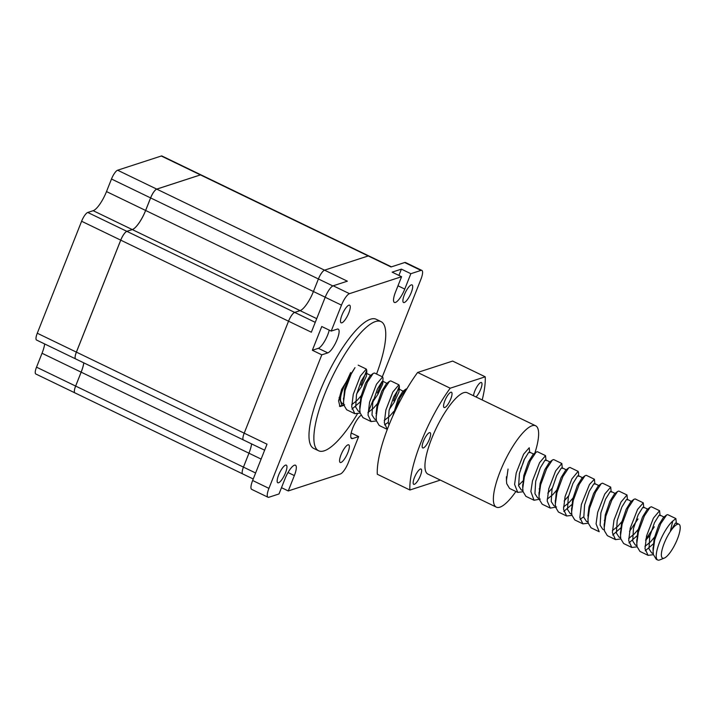 <?xml version="1.0" encoding="UTF-8"?>
<svg xmlns="http://www.w3.org/2000/svg" width="716" height="716" viewBox="0 0 716 716"><rect width="100%" height="100%" fill="white"/><g stroke="black" fill="none" stroke-linecap="round" stroke-linejoin="round"><path stroke-width="1.07" d="M360.882 415.423A13.174 3.634 115.8 0 0 352.711 428.159A13.174 3.634 115.8 0 0 351.61 438.523A13.174 3.634 115.8 0 0 352.639 438.532L358.635 436.581L351.171 432.974M376.562 374.02A71.725 19.797 115.8 0 0 381.002 321.6A71.725 19.797 115.8 0 0 324.59 394.391A71.725 19.797 115.8 0 0 318.611 450.776A71.725 19.797 115.8 0 0 357.329 414.009M381.002 321.6L376.115 319.238A71.725 19.797 115.8 0 0 319.703 392.037A71.725 19.797 115.8 0 0 313.724 448.422L318.611 450.776M348.826 312.883A9.791 2.703 115.8 0 0 349.641 305.186A9.791 2.703 115.8 0 0 341.944 315.121A9.791 2.703 115.8 0 0 341.129 322.818A9.791 2.703 115.8 0 0 348.826 312.883M285.496 472.837A9.791 2.703 115.8 0 0 286.31 465.14A9.791 2.703 115.8 0 0 278.613 475.075A9.791 2.703 115.8 0 0 277.79 482.772A9.791 2.703 115.8 0 0 285.496 472.837M347.904 452.539A9.791 2.703 115.8 0 0 348.719 444.842A9.791 2.703 115.8 0 0 341.022 454.776A9.791 2.703 115.8 0 0 340.198 462.473A9.791 2.703 115.8 0 0 347.904 452.539M411.235 292.584A9.791 2.703 115.8 0 0 412.049 284.887A9.791 2.703 115.8 0 0 404.352 294.822A9.791 2.703 115.8 0 0 403.538 302.519A9.791 2.703 115.8 0 0 411.235 292.584M343.859 405.354L339.984 406.536L338.579 400.87L341.639 389.361L355.002 367.639L347.475 379.507C341.604 390.453 339.447 398.15 341.004 402.607C341.335 405.086 342.534 405.793 344.62 404.737M391.437 266.844L368.91 255.961A8.664 2.39 115.8 0 0 368.23 255.952L324.545 270.165A8.664 2.39 115.8 0 0 318.405 278.963L313.438 291.51A18.822 5.2 -64.2 0 1 300.102 310.637L294.67 312.4A8.664 2.39 115.8 0 0 288.539 321.198L244.201 433.171A8.664 2.39 115.8 0 0 243.485 439.982L75.69 358.94A8.664 2.39 -64.2 0 1 76.379 352.12L120.718 240.137A8.664 2.39 -64.2 0 1 126.848 231.34A8.664 2.39 -64.2 0 0 120.744 240.155L76.415 352.129A8.664 2.39 -64.2 0 0 75.69 358.94A8.664 2.39 -64.2 0 1 75.654 358.922L36.552 340.037A8.664 2.39 -64.2 0 1 37.277 333.226L81.606 221.253A8.664 2.39 -64.2 0 1 87.746 212.455L93.169 210.692A18.822 5.2 115.8 0 0 106.505 191.575L111.481 179.018A8.664 2.39 -64.2 0 1 117.612 170.22L161.306 156.007A8.664 2.39 -64.2 0 1 161.977 156.016L201.08 174.901A8.664 2.39 -64.2 0 1 201.098 174.91L368.901 255.961A8.664 2.39 115.8 0 0 368.901 255.961A8.664 2.39 115.8 0 0 368.23 255.952L324.536 270.165A8.664 2.39 115.8 0 0 318.405 278.963L313.429 291.51A18.822 5.2 -64.2 0 1 300.094 310.637L294.67 312.4A8.664 2.39 115.8 0 0 288.53 321.198L244.201 433.171A8.664 2.39 115.8 0 0 243.476 439.982L264.634 450.194M36.525 367.174L75.627 386.058A8.664 2.39 -64.2 0 0 74.903 392.869A8.664 2.39 -64.2 0 1 74.903 392.869L35.8 373.985A8.664 2.39 -64.2 0 1 36.525 367.174L42.029 353.265A18.822 5.2 115.8 0 0 44.678 343.957M251.602 443.902A18.822 5.2 -64.2 0 1 248.953 453.201L243.449 467.118A8.664 2.39 115.8 0 0 242.724 473.92A8.664 2.39 115.8 0 0 242.724 473.929L253.231 478.995M242.724 473.92L74.938 392.887A8.664 2.39 -64.2 0 1 75.654 386.076L81.168 372.168A18.822 5.2 115.8 0 0 83.817 362.869M87.746 212.455L126.848 231.34L132.308 229.594A18.822 5.2 115.8 0 0 145.643 210.477L150.62 197.92A8.664 2.39 -64.2 0 1 156.75 189.122L200.444 174.91A8.664 2.39 -64.2 0 1 201.115 174.919M367.961 412.855L373.305 399.528M382.308 376.795L420.91 279.294A11.295 3.115 115.8 0 0 421.849 270.415A11.295 3.115 115.8 0 0 420.972 270.406L410.85 273.7L404.764 289.076A13.174 3.634 115.8 0 1 394.4 302.447A13.174 3.634 115.8 0 1 395.492 292.083L401.578 276.716L349.48 293.658A11.295 3.115 115.8 0 0 341.478 305.132L331.204 331.078L337.2 329.127A13.174 3.634 115.8 0 1 338.229 329.136A13.174 3.634 115.8 0 1 336.493 341.04A13.174 3.634 115.8 0 1 327.803 352.881L321.797 354.832L268.93 488.366A11.295 3.115 115.8 0 0 267.99 497.244A11.295 3.115 115.8 0 0 268.876 497.253L278.998 493.959L285.084 478.583A13.174 3.634 115.8 0 1 295.448 465.212A13.174 3.634 115.8 0 1 294.348 475.576L288.262 490.943L340.36 474.001A11.295 3.115 115.8 0 0 348.361 462.527L358.635 436.581M76.415 352.129L267.014 444.189L252.641 480.499A11.295 3.115 115.8 0 0 251.701 489.377L267.99 497.244M421.849 270.415L405.56 262.548A11.295 3.115 115.8 0 0 404.674 262.539L391.043 266.97L200.444 174.91M156.75 189.122L347.35 281.182L333.191 285.791A11.295 3.115 115.8 0 0 325.189 297.265L311.344 332.215L120.744 240.155M398.91 275.418L401.399 269.135L392.126 272.152L401.578 276.716M401.399 269.135L410.85 273.7M331.204 331.078L321.752 326.514L312.355 350.267L321.797 354.832M281.486 487.677L288.262 490.943M251.611 443.902A18.822 5.2 -64.2 0 1 248.953 453.21L243.449 467.118A8.664 2.39 115.8 0 0 242.724 473.929M312.355 350.267L318.351 348.316A13.174 3.634 115.8 0 0 329.226 330.121M315.255 322.343L126.884 231.358L132.281 229.576A18.822 5.2 115.8 0 0 145.617 210.459L150.584 197.902A8.664 2.39 -64.2 0 1 156.723 189.105L200.408 174.901A8.664 2.39 -64.2 0 1 201.08 174.901M75.627 386.058L81.132 372.15A18.822 5.2 115.8 0 0 83.781 362.851M347.475 379.507L350.625 372.606L344.566 389.012L343.519 401.783L345.121 390.345L351.117 374.208L355.002 367.639M341.004 402.607L339.151 397.38L339.411 399.242L342.024 403.341L343.662 404.128M343.823 405.175L339.447 406.124M664.171 543.372A18.822 5.2 115.8 0 0 664.296 558.104A18.822 5.2 115.8 0 0 677.408 539.067A18.822 5.2 115.8 0 0 680.2 528.381A18.822 5.2 115.8 0 0 678.983 524.264A18.822 5.2 115.8 0 0 670.274 531.612A18.822 5.2 115.8 0 0 664.171 543.372M664.296 558.104L659.731 559.912A22.59 6.238 -64.2 0 1 657.709 559.993A22.59 6.238 -64.2 0 1 659.588 542.227A22.59 6.238 -64.2 0 1 672.727 521.096L675.877 518.59L676.369 523.53M657.709 559.993L656.232 559.277L653.368 554.497L653.099 551.311L654.701 539.873L660.689 523.736L666.632 514.956L667.733 514.652L675.877 518.59M653.404 554.694L648.078 555.339L645 548.671L646.557 535.935L653.386 518.178L659.588 510.723L660.071 515.663M653.207 544.017L645.25 550.765M648.078 555.339L639.934 551.409L637.07 546.621L636.801 543.435L638.412 531.997L644.4 515.86L650.164 507.214L651.444 506.785L659.588 510.723M654.299 526.833L645.805 539.22M637.106 546.827L631.789 547.472L628.693 540.589L630.259 528.068L637.607 509.38L643.29 502.847L643.782 507.796M637.661 535.282L628.961 542.889M631.789 547.472L623.645 543.534L620.781 538.754L620.512 535.568L622.115 524.13L628.102 507.993L633.866 499.347L635.146 498.918L643.29 502.847M638.001 518.966L629.516 531.344M620.817 538.96L615.492 539.604L612.386 532.579L613.97 520.192L620.978 502.095L627.001 494.98L627.485 499.92L627.243 499.285L631.816 501.665M621.363 527.415L612.663 535.022M615.492 539.596L607.347 535.666L604.483 530.887L604.215 527.701L605.817 516.263L611.813 500.126L617.577 491.48L618.857 491.051L627.001 494.98M587.961 517.856L588.194 523.011L591.058 527.799L599.202 531.728L596.07 523.879L597.672 512.325L604.769 494.058L610.703 487.113L611.196 492.053M605.065 519.548L604.322 520.407M587.925 519.834L589.528 508.387L595.515 492.259L601.279 483.613L602.559 483.175L610.703 487.113M588.23 523.226L582.905 523.861L579.844 517.57L581.383 504.458L589.492 484.455L594.414 479.246L594.898 484.186M583.728 516.809L580.085 519.279M582.905 523.861L574.76 519.932L571.896 515.144L571.628 511.958L573.239 500.52L579.226 484.383L584.99 475.737L586.27 475.308L594.414 479.246M571.932 515.35L566.616 515.994L563.528 509.255L565.085 496.591L571.842 478.968L578.116 471.37L578.555 472.533M571.735 504.664L563.787 511.412M566.616 515.994L558.471 512.056L555.607 507.277L555.339 504.091L556.941 492.653L562.928 476.516L568.692 467.87L569.972 467.441L578.116 471.37M556.574 506.964L550.327 508.127L547.203 501.066L548.796 488.715L555.661 470.904L561.827 463.503L562.311 468.443M550.327 508.127L542.173 504.189L539.309 499.41L539.041 496.224L540.652 484.786L546.639 468.649L552.403 460.003L553.683 459.565L561.827 463.503M540.276 499.088L534.029 500.251L530.887 491.561L532.498 480.848L539.56 462.679L545.529 455.636L546.013 460.576M539.891 488.07L539.148 488.93M534.029 500.251L525.884 496.322L523.02 491.534L522.752 488.348L524.354 476.91L530.341 460.773L536.105 452.127L537.385 451.698L545.529 455.636M523.056 491.74L517.731 492.384L514.598 484.392L516.209 472.981L523.611 454.186L529.24 447.76L529.724 452.709M522.859 481.054L518.545 485.332M517.731 492.384L509.586 488.446L506.722 483.667L506.454 480.481L508.056 469.043M376.151 415.557L376.374 420.713L379.238 425.492L387.302 429.385L384.304 422.735L385.861 410.026L392.869 391.947L398.893 384.805L399.322 385.969L393.603 400.924M388.197 422.377L384.555 424.848M376.106 417.526L377.708 406.088L383.704 389.952L389.468 381.306L390.748 380.876L398.893 384.805M376.41 420.918L371.094 421.563L368.024 415.101L369.563 402.15L376.5 384.215L382.604 376.938L383.033 378.102L382.711 384.009L377.86 394.391L373.045 401.506M371.094 421.563L362.949 417.625L360.085 412.846L359.817 409.659L361.419 398.221L367.406 382.084L373.17 373.439L374.45 373L382.604 376.938M360.121 413.043L354.796 413.687L351.708 406.894L353.274 394.283L360.336 376.097L366.297 369.071L366.726 370.226L361.016 385.181M360.667 401.497L351.977 409.105M354.796 413.687L346.651 409.758L343.787 404.97L343.519 401.783M394.346 412.685L399.993 397.819L405.757 389.173L406.948 388.707M382.496 381.252L377.305 393.048M678.983 524.264L676.128 522.886L675.313 523.199L670.274 531.612L672.727 521.096M653.144 549.342L654.147 538.53L658.801 524.918L663.41 517.444L664.403 517.399M656.053 535.21L650.513 541.931L644.955 546.362M636.846 541.466L637.849 530.663L642.503 517.05L647.112 509.577L648.114 509.532M638.126 529.536L634.215 534.064L628.657 538.495M620.557 533.599L621.56 522.787L626.214 509.183L630.823 501.701L631.628 501.397M621.828 521.669L617.926 526.197L612.368 530.628M604.259 525.732L605.262 514.92L609.916 501.307L614.525 493.834L617.577 491.48M587.872 516.147L588.973 507.053L593.627 493.44L598.236 485.967L601.279 483.613M590.879 503.733L589.241 505.926M571.672 509.989L572.675 499.186L577.329 485.573L581.938 478.1L582.94 478.055M572.952 498.059L569.041 502.587L563.492 507.017M555.374 502.122L556.386 491.31L561.04 477.697L565.649 470.224L568.692 467.87M556.654 490.183L552.752 494.72L547.194 499.15M539.085 494.255L540.088 483.443L544.742 469.83L549.351 462.357L552.403 460.003M522.787 486.379L523.799 475.576L528.453 461.963L533.062 454.49L536.105 452.127M392.753 416.184L398.096 399.009L402.714 391.527L405.757 389.173M389.021 425L388.287 422.852L389.065 410.501L393.719 396.888L398.329 389.415L399.134 389.11L403.708 391.491M393.719 411.494L389.817 416.023L384.259 420.453M376.052 413.839L377.153 404.746L381.807 391.133L386.416 383.66L389.468 381.306M376.204 419.442L374.611 419.075L371.998 414.985L372.767 402.634L377.421 389.021L382.031 381.547L382.845 381.234L387.419 383.624M377.43 403.618L373.519 408.147L367.961 412.586M359.853 407.69L360.864 396.879L365.509 383.266L370.127 375.793L370.933 375.488L366.547 373.367L366.413 376.142L361.571 386.524L356.747 393.639M361.132 395.751L357.23 400.28L351.672 404.719M343.564 399.814L343.465 398.096M653.198 553.217L651.605 552.859L648.982 548.76L649.761 536.409L654.415 522.805L659.024 515.323L659.83 515.019L664.215 517.14M650.038 535.291L645.59 540.365M636.9 545.35L635.307 544.992L632.693 540.893L633.463 528.542L638.117 514.929L642.726 507.456L643.541 507.152L647.917 509.264M620.611 537.483L619.018 537.116L616.395 533.026L617.174 520.675L621.828 507.062L626.437 499.589L627.243 499.285M604.367 530.046L602.72 529.249L600.106 525.15L600.876 512.808L605.53 499.195L610.139 491.713L610.954 491.409L615.33 493.53M588.024 521.74L586.431 521.382L583.808 517.283L584.587 504.932L589.241 491.319L593.85 483.846L594.656 483.542L599.041 485.663M571.726 513.873L570.133 513.515L567.519 509.416L568.289 497.065L572.943 483.452L577.552 475.979L578.367 475.675L582.743 477.787M568.567 495.937L564.127 501.012M555.482 506.436L553.844 505.639L551.222 501.549L552 489.198L556.654 475.585L561.263 468.112L562.069 467.799L566.454 469.92M552.278 488.07L547.821 493.154M539.193 498.569L537.546 497.772L534.933 493.673L535.702 481.322L540.356 467.718L544.966 460.236L545.78 459.932L550.157 462.053M522.85 490.263L521.257 489.905L518.635 485.806L519.413 473.455L524.067 459.842L528.677 452.369L529.482 452.065L533.868 454.177M399.134 389.11L399 391.876L394.158 402.258L389.334 409.373M359.915 411.566L358.322 411.208L355.7 407.109L356.478 394.758L361.132 381.154L365.742 373.671L366.547 373.367M343.617 403.699L342.024 403.341M534.834 453.112A45.18 12.476 115.8 0 0 535.658 425.778A45.18 12.476 115.8 0 0 532.122 425.743A45.18 12.476 115.8 0 0 502.328 466.331A45.18 12.476 115.8 0 0 496.349 507.143A45.18 12.476 115.8 0 0 499.884 507.179A45.18 12.476 115.8 0 0 515.905 491.498M535.658 425.778L467.226 392.726A45.18 12.476 115.8 0 0 463.691 392.69A45.18 12.476 115.8 0 0 433.896 433.278A45.18 12.476 115.8 0 0 427.917 474.09L496.349 507.143M450.812 392.252A8.476 2.336 115.8 0 0 445.227 399.868A8.476 2.336 115.8 0 0 444.108 407.52A8.476 2.336 115.8 0 0 444.77 407.52A8.476 2.336 115.8 0 0 450.355 399.913A8.476 2.336 115.8 0 0 451.474 392.261A8.476 2.336 115.8 0 0 450.812 392.252M420.417 469.034A8.476 2.336 115.8 0 0 414.832 476.65A8.476 2.336 115.8 0 0 413.705 484.302A8.476 2.336 115.8 0 0 414.367 484.302A8.476 2.336 115.8 0 0 419.961 476.695A8.476 2.336 115.8 0 0 421.08 469.043A8.476 2.336 115.8 0 0 420.417 469.034M429.412 432.661A8.476 2.336 115.8 0 0 423.827 440.277A8.476 2.336 115.8 0 0 422.709 447.93A8.476 2.336 115.8 0 0 423.362 447.93A8.476 2.336 115.8 0 0 428.956 440.322A8.476 2.336 115.8 0 0 430.074 432.67A8.476 2.336 115.8 0 0 429.412 432.661M475.97 396.95A8.476 2.336 115.8 0 0 480.875 388.788A8.476 2.336 115.8 0 0 481.429 382.514A8.476 2.336 115.8 0 0 480.776 382.514A8.476 2.336 115.8 0 0 476.337 387.777A8.476 2.336 115.8 0 0 473.527 395.769M482.199 399.958A75.305 20.791 115.8 0 0 485.233 376.813L450.212 388.206A75.305 20.791 115.8 0 0 409.901 490.004L440.358 480.096M485.233 376.813L452.646 361.07L417.625 372.463A75.305 20.791 115.8 0 0 377.314 474.26L409.901 490.004M450.212 388.206L417.625 372.463M520.702 468.685A18.822 5.2 115.8 0 0 524.354 459.233M350.965 437.718L352.639 438.532M81.168 372.168L248.953 453.201M75.654 386.076L255.612 472.99M132.308 229.594L316.714 318.656M150.62 197.92L332.842 285.935M145.643 210.477L325.207 297.203M420.972 270.406L404.674 262.539M349.48 293.658L333.191 285.791M341.478 305.132L325.189 297.265M268.93 488.366L252.641 480.499M248.953 453.21L261.116 459.081M397.98 285.8L404.764 289.076M318.351 348.316L327.803 352.881M288.02 472.515L294.348 475.576M117.612 170.22L156.723 189.105M161.306 156.007L200.408 174.901M106.505 191.575L145.617 210.459M93.169 210.692L132.281 229.576M111.481 179.018L150.584 197.902M37.277 333.226L76.379 352.12M81.606 221.253L120.718 240.137M42.029 353.265L81.132 372.15M366.297 369.071L358.161 365.133M653.046 547.624L653.099 551.311M663.463 517.399L666.453 515.09M636.748 539.748L636.801 543.435M647.175 509.532L650.164 507.214M620.459 531.881L620.512 535.568M630.877 501.656L633.866 499.347M604.161 524.014L604.215 527.701M571.574 508.27L571.628 511.958M582.001 478.055L584.99 475.737M555.285 500.403L555.339 504.091M538.987 492.536L539.041 496.224M522.689 484.66L522.752 488.348M506.4 476.793L506.454 480.481M359.754 405.972L359.817 409.659M370.181 375.748L373.17 373.439M651.605 552.859L653.243 553.647M635.307 544.992L636.954 545.78M619.018 537.116L620.656 537.913M586.431 521.382L588.069 522.17M570.133 513.515L571.78 514.303M521.257 489.905L522.895 490.693M374.611 419.075L376.249 419.871M358.322 411.208L359.96 411.995M366.726 370.226L366.789 374.012M399.322 385.969L399.376 389.746M578.546 472.533L578.609 476.31"/></g></svg>
